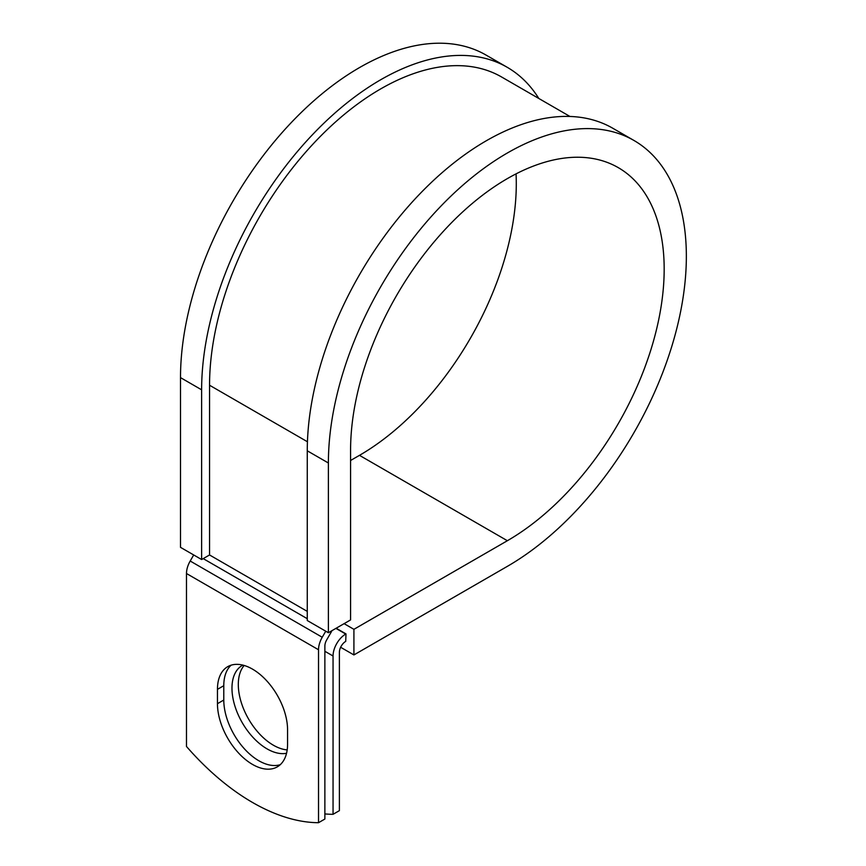 <?xml version="1.0" encoding="UTF-8"?>
<svg xmlns="http://www.w3.org/2000/svg" width="866" height="866" viewBox="0 0 866 866"><rect width="100%" height="100%" fill="white"/><g stroke="black" fill="none" stroke-linecap="round" stroke-linejoin="round"><path stroke-width="1.3" d="M252.504 764.418A49.578 28.621 -120 0 0 277.293 766.865A49.578 28.621 -120 0 0 287.566 744.175L287.566 729.843A49.578 28.621 -120 0 0 265.916 679.951A49.578 28.621 -120 0 0 227.715 666.668A49.578 28.621 -120 0 0 217.453 689.358L217.453 703.69A49.578 28.621 -120 0 0 252.504 764.418M231.092 665.185A49.578 28.621 -120 0 0 223.785 685.699L223.785 700.031A49.578 28.621 -120 0 0 258.847 760.759A49.578 28.621 -120 0 0 280.259 764.689M287.176 749.902A49.578 28.621 60 0 1 273.364 745.204A49.578 28.621 60 0 1 242.469 706.017A49.578 28.621 60 0 1 244.169 665.467M286.538 753.279A49.578 28.621 60 0 1 267.031 748.863A49.578 28.621 60 0 1 234.643 705.173A49.578 28.621 60 0 1 242.242 665.445A49.578 28.621 60 0 1 242.848 665.11M324.869 813.921A210.081 121.294 -120 0 0 333.053 814.311L339.385 810.652L339.385 652.347A8.963 5.174 -60 0 1 345.729 641.37L345.989 633.901L336.17 628.229M333.053 814.311L333.053 656.006A17.926 10.349 -60 0 1 345.729 634.053L345.989 633.901M193.703 554.965L190.195 561.027A17.926 10.349 120 0 0 186.482 573.519L186.482 746.47A210.081 121.294 60 0 0 318.526 822.7L324.869 819.041L324.869 646.101A8.963 5.174 120 0 1 326.72 639.844L331.018 632.407A17.926 10.349 -60 0 0 331.949 630.665M325.746 631.195L322.239 637.257A17.926 10.349 120 0 0 318.526 649.76L318.526 822.7M307.43 441.757L209.55 385.24A241.917 139.675 -60 0 1 315.148 141.786A241.917 139.675 -60 0 1 501.576 76.977L569.969 116.466M209.55 385.24L209.55 554.965L201.626 559.533L180.507 547.344L180.507 377.619A253.121 146.137 -60 0 1 290.987 122.885A253.121 146.137 -60 0 1 486.043 55.067L507.173 67.267A253.121 146.137 -60 0 1 538.814 98.475M516.049 173.871A221.75 128.027 -60 0 1 359.487 455.343L507.379 540.72A221.75 128.027 -60 0 0 652.239 345.317A221.75 128.027 -60 0 0 618.248 167.625A221.75 128.027 -60 0 0 447.365 227.033A221.75 128.027 -60 0 0 350.578 450.19L350.578 619.915L328.387 632.721L328.387 462.996A253.121 146.137 -60 0 1 438.878 208.273A253.121 146.137 -60 0 1 633.934 140.454A253.121 146.137 -60 0 1 672.73 343.282A253.121 146.137 -60 0 1 507.379 566.342L353.913 654.934L340.63 647.27M359.487 455.343L350.578 460.485M344.094 623.661L353.913 629.322L353.913 654.934M507.379 540.72L353.913 629.322M328.387 462.996L307.268 450.807A253.121 146.137 -60 0 1 417.758 196.073A253.121 146.137 -60 0 1 612.803 128.255L633.934 140.454M201.626 559.533L201.626 389.819A253.121 146.137 -60 0 1 312.117 135.085A253.121 146.137 -60 0 1 507.173 67.267M307.268 450.807L307.268 620.521L328.387 632.721M345.729 634.053L335.911 628.38M318.526 649.76L186.482 573.519M333.053 656.006L324.869 651.275M307.268 611.374L209.55 554.965M307.268 618.692L203.218 558.624M322.239 637.257L190.195 561.027M223.785 685.699L217.453 689.358M223.785 700.031L217.453 703.69M201.626 389.819L180.507 377.619"/></g></svg>
